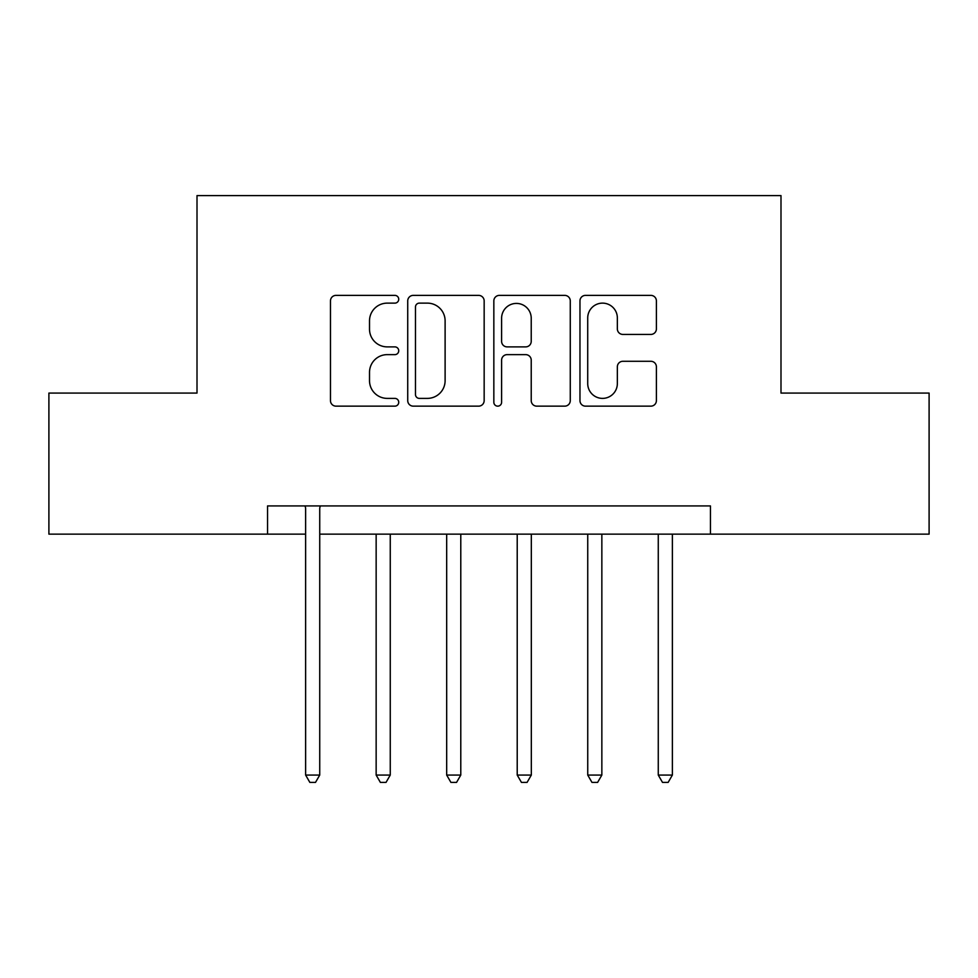 <?xml version="1.0" encoding="UTF-8"?>
<svg xmlns="http://www.w3.org/2000/svg" width="978" height="978" viewBox="0 0 978 978"><rect width="100%" height="100%" fill="white"/><g stroke="black" fill="none" stroke-linecap="round" stroke-linejoin="round"><path stroke-width="1.47" d="M398.731 299.256A3.875 3.875 0 0 0 394.843 295.38L336.004 295.38A5.538 5.538 0 0 0 330.466 300.918L330.466 400.613A5.538 5.538 0 0 0 336.004 406.151L394.843 406.151A3.875 3.875 0 0 0 398.731 402.264A3.875 3.875 0 0 0 394.843 398.388L387.239 398.388A17.726 17.726 0 0 1 369.513 380.674L369.513 372.361A17.726 17.726 0 0 1 387.239 354.635L394.843 354.635A3.875 3.875 0 0 0 398.731 350.76A3.875 3.875 0 0 0 394.843 346.884L387.239 346.884A17.726 17.726 0 0 1 369.513 329.158L369.513 320.857A17.726 17.726 0 0 1 387.239 303.131L394.843 303.131A3.875 3.875 0 0 0 398.731 299.256M650.859 334.427A5.538 5.538 0 0 0 656.397 328.889L656.397 300.918A5.538 5.538 0 0 0 650.859 295.38L585.504 295.38A5.538 5.538 0 0 0 579.966 300.918L579.966 400.613A5.538 5.538 0 0 0 585.504 406.151L650.859 406.151A5.538 5.538 0 0 0 656.397 400.613L656.397 366.823A5.538 5.538 0 0 0 650.859 361.285L622.888 361.285A5.538 5.538 0 0 0 617.35 366.823L617.35 383.584A14.817 14.817 0 0 1 602.534 398.388A14.817 14.817 0 0 1 587.717 383.584L587.717 317.948A14.817 14.817 0 0 1 602.534 303.131A14.817 14.817 0 0 1 617.35 317.948L617.35 328.889A5.538 5.538 0 0 0 622.888 334.427L650.859 334.427M267.544 534.135L48.9 534.135L48.9 393.083L197.006 393.083L197.006 195.6L780.994 195.6L780.994 393.083L929.1 393.083L929.1 534.135L710.456 534.135L710.456 505.932L267.544 505.932L267.544 534.135L305.625 534.135M484.159 300.918A5.538 5.538 0 0 0 478.621 295.38L413.266 295.38A5.538 5.538 0 0 0 407.728 300.918L407.728 400.613A5.538 5.538 0 0 0 413.266 406.151L478.621 406.151A5.538 5.538 0 0 0 484.159 400.613L484.159 300.918M499.379 295.38L564.734 295.38A5.538 5.538 0 0 1 570.272 300.918L570.272 400.613A5.538 5.538 0 0 1 564.734 406.151L536.763 406.151A5.538 5.538 0 0 1 531.225 400.613L531.225 360.173A5.538 5.538 0 0 0 525.687 354.635L507.142 354.635A5.538 5.538 0 0 0 501.604 360.173L501.604 402.264A3.875 3.875 0 0 1 497.729 406.151A3.875 3.875 0 0 1 493.841 402.264L493.841 300.918A5.538 5.538 0 0 1 499.379 295.38M319.733 534.135L710.456 534.135M419.354 303.131A3.875 3.875 0 0 0 415.479 307.006L415.479 394.513A3.875 3.875 0 0 0 419.354 398.388L427.386 398.388A17.726 17.726 0 0 0 445.112 380.674L445.112 320.857A17.726 17.726 0 0 0 427.386 303.131L419.354 303.131M531.225 318.229A14.817 14.817 0 0 0 516.421 303.412A14.817 14.817 0 0 0 501.604 318.229L501.604 341.346A5.538 5.538 0 0 0 507.142 346.884L525.687 346.884A5.538 5.538 0 0 0 531.225 341.346L531.225 318.229M320.429 505.932L320.136 506.641A5.648 5.648 0 0 0 319.733 508.743L319.733 775.065L305.625 775.065L305.625 508.743A5.648 5.648 0 0 0 305.222 506.641L304.928 505.932M319.733 775.065L315.503 782.4L309.855 782.4L305.625 775.065M376.151 534.135L376.151 775.065L390.259 775.065L390.259 534.135M390.259 775.065L386.029 782.4L380.381 782.4L376.151 775.065M446.677 534.135L446.677 775.065L460.785 775.065L460.785 534.135M460.785 775.065L456.555 782.4L450.919 782.4L446.677 775.065M517.215 534.135L517.215 775.065L531.323 775.065L531.323 534.135M531.323 775.065L527.081 782.4L521.445 782.4L517.215 775.065M587.741 534.135L587.741 775.065L601.849 775.065L601.849 534.135M601.849 775.065L597.619 782.4L591.971 782.4L587.741 775.065M658.267 534.135L658.267 775.065L672.375 775.065L672.375 534.135M672.375 775.065L668.145 782.4L662.497 782.4L658.267 775.065"/></g></svg>
